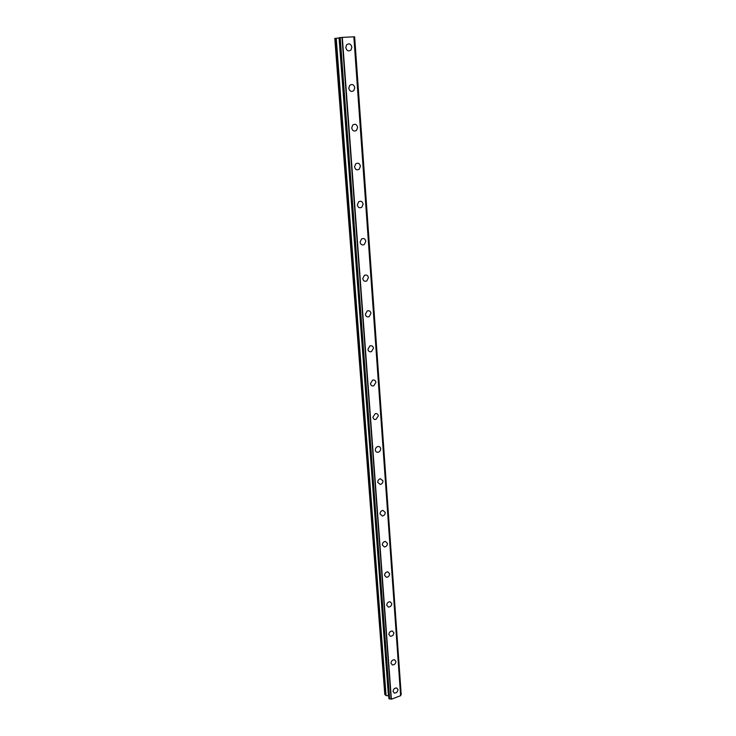 <?xml version="1.0" encoding="UTF-8"?>
<svg xmlns="http://www.w3.org/2000/svg" width="736" height="736" viewBox="0 0 736 736"><rect width="100%" height="100%" fill="white"/><g stroke="black" fill="none" stroke-linecap="round" stroke-linejoin="round"><path stroke-width="1.1" d="M396.713 687.985L397.955 689.623C397.642 691.969 396.419 693.11 394.284 693.045L393.061 691.417C393.374 689.089 394.588 687.948 396.713 687.994L397.955 689.632C397.642 691.969 396.419 693.11 394.284 693.054L393.061 691.426M394.551 659.75L395.94 661.471C395.655 663.771 394.459 664.921 392.352 664.93L390.991 663.219C391.267 660.937 392.454 659.778 394.551 659.76L395.94 661.48C395.655 663.771 394.468 664.921 392.352 664.93L390.991 663.219M392.334 630.991L393.88 632.794C393.64 635.039 392.472 636.198 390.402 636.281L388.875 634.487C389.114 632.252 390.273 631.092 392.334 630.991L393.88 632.794C393.64 635.039 392.481 636.198 390.402 636.281L388.884 634.487M390.062 601.689L391.782 603.566C391.58 605.756 390.457 606.924 388.424 607.08L386.731 605.204C386.934 603.032 388.047 601.864 390.071 601.689L391.782 603.575C391.58 605.756 390.457 606.924 388.424 607.08L386.731 605.204M387.743 571.826L389.648 573.786C389.473 575.902 388.396 577.079 386.418 577.318L384.542 575.368C384.707 573.261 385.774 572.084 387.743 571.826L389.648 573.786C389.482 575.902 388.406 577.088 386.418 577.318L384.542 575.368M385.351 541.392L387.467 543.426C387.329 545.477 386.308 546.655 384.394 546.977L382.306 544.953C382.435 542.92 383.456 541.733 385.36 541.402L387.467 543.435C387.338 545.477 386.308 546.664 384.394 546.977L382.306 544.953M382.913 510.379L385.25 512.477C385.149 514.455 384.174 515.632 382.343 516.028L380.034 513.94C380.126 511.98 381.092 510.793 382.913 510.379L385.25 512.477C385.149 514.455 384.174 515.632 382.334 516.028L380.024 513.94M380.411 478.768L382.987 480.921C382.913 482.816 382.002 483.994 380.245 484.463L377.706 482.31C377.78 480.433 378.681 479.246 380.42 478.768L382.987 480.921C382.913 482.816 382.002 483.994 380.245 484.463L377.706 482.31M377.862 446.531C379.463 446.338 380.402 447.074 380.678 448.73C380.632 450.542 379.776 451.72 378.12 452.263C376.538 452.428 375.608 451.702 375.342 450.055C375.388 448.252 376.225 447.083 377.862 446.531C379.463 446.338 380.402 447.074 380.678 448.73C380.632 450.542 379.776 451.72 378.12 452.263C376.538 452.438 375.618 451.702 375.342 450.055M375.259 413.66C376.979 413.356 378 414.101 378.322 415.895L375.958 419.391C374.247 419.676 373.244 418.931 372.922 417.146L375.259 413.66C376.988 413.356 378 414.101 378.322 415.895L375.958 419.391C374.256 419.676 373.244 418.931 372.922 417.146M372.609 380.126C374.449 379.702 375.553 380.457 375.921 382.398L373.741 385.848C371.919 386.253 370.824 385.498 370.466 383.576L372.609 380.126C374.449 379.702 375.553 380.457 375.912 382.398L373.741 385.848C371.919 386.253 370.824 385.498 370.456 383.576M369.904 345.911C371.855 345.359 373.042 346.122 373.465 348.211L371.468 351.606C369.536 352.148 368.359 351.376 367.945 349.306L369.904 345.92C371.864 345.359 373.042 346.122 373.465 348.211L371.478 351.606C369.536 352.148 368.368 351.376 367.945 349.306M367.163 311.006C369.214 310.307 370.484 311.07 370.962 313.315L369.15 316.646C367.108 317.326 365.856 316.554 365.378 314.336L367.163 311.006C369.214 310.307 370.484 311.08 370.962 313.315L369.15 316.655C367.108 317.326 365.856 316.554 365.378 314.336M364.366 275.365C366.519 274.519 367.862 275.292 368.405 277.684L366.758 280.95C364.633 281.768 363.299 280.996 362.756 278.622L364.375 275.365C366.519 274.519 367.871 275.292 368.405 277.684L366.758 280.95M361.532 238.97C363.768 237.976 365.194 238.758 365.792 241.307L364.311 244.499C362.094 245.465 360.677 244.683 360.079 242.153L361.542 238.97C363.777 237.976 365.194 238.758 365.792 241.307L364.311 244.499C362.094 245.465 360.686 244.683 360.079 242.153M358.662 201.802C360.971 200.661 362.462 201.443 363.124 204.148L361.79 207.258C359.49 208.38 358.009 207.589 357.346 204.902L358.662 201.802C360.971 200.661 362.462 201.443 363.133 204.148L361.79 207.258C359.499 208.38 358.018 207.589 357.346 204.902M355.736 163.824C358.11 162.536 359.665 163.318 360.401 166.189L359.196 169.225C356.84 170.485 355.286 169.694 354.55 166.842L355.736 163.824C358.11 162.536 359.665 163.318 360.41 166.189L359.196 169.225C356.84 170.485 355.286 169.694 354.55 166.842M352.756 125.01C355.194 123.574 356.813 124.366 357.622 127.392L356.537 130.355C354.117 131.762 352.498 130.962 351.698 127.954L352.765 125.01C355.194 123.574 356.813 124.366 357.622 127.392L356.537 130.355C354.117 131.762 352.507 130.962 351.698 127.954M349.738 85.339C352.222 83.757 353.896 84.557 354.78 87.75L353.795 90.629C351.33 92.184 349.655 91.374 348.781 88.2L349.738 85.339C352.222 83.757 353.906 84.557 354.78 87.75L353.795 90.629C351.33 92.184 349.655 91.374 348.781 88.2M346.656 44.767C349.186 43.047 350.925 43.866 351.872 47.214L350.989 50.02C348.468 51.713 346.739 50.894 345.791 47.555L346.656 44.767C349.186 43.047 350.925 43.866 351.872 47.214L350.989 50.02C348.478 51.713 346.739 50.894 345.8 47.555M339.379 37.932L334.797 38.428L384.79 694.425L386.06 695.52L388.7 695.888M341.992 37.426L339.36 37.692L388.893 698.482L391.377 699.2L400.697 695.649L353.924 36.809L341.992 37.426L391.12 699.154M353.933 36.855L354.513 36.846L401.184 694.572M401.184 694.664L354.513 36.846M342.176 37.407L391.276 699.191M342.304 37.398L391.377 699.2M353.841 36.8L400.632 695.787M353.887 36.8L400.66 695.722M335.892 38.254L385.774 695.4M336.223 38.217L386.06 695.52M339.066 37.968L388.433 695.787M339.388 37.683L388.921 698.547M339.82 37.619L389.307 698.933M389.464 698.988L340.004 37.6L389.454 698.988M340.188 37.582L389.62 698.979M354.623 36.846L401.194 694.664M339.36 37.692L388.893 698.482M353.924 36.809L400.697 695.649M354.642 36.846L401.203 694.618"/></g></svg>
